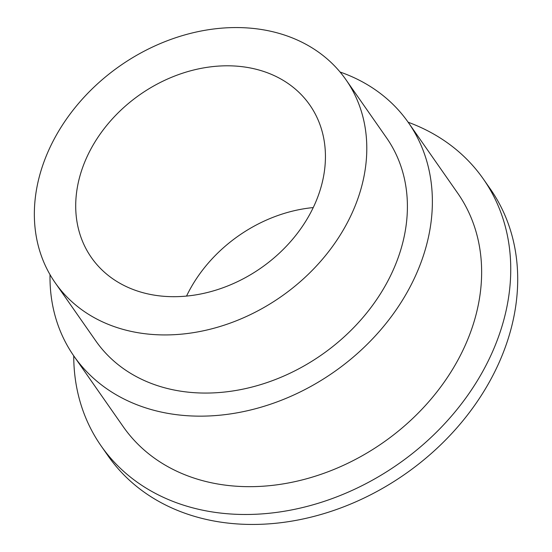 <?xml version="1.0" encoding="UTF-8"?>
<svg xmlns="http://www.w3.org/2000/svg" width="552" height="552" viewBox="0 0 552 552"><rect width="100%" height="100%" fill="white"/><g stroke="black" fill="none" stroke-linecap="round" stroke-linejoin="round"><path stroke-width="0.83" d="M264.456 30.008A177.323 140.725 145.1 0 1 345.938 79.702A177.323 140.725 145.1 0 1 324.479 256.811A177.323 140.725 145.1 0 1 136.689 332.483A177.323 140.725 145.1 0 1 55.207 282.796A177.323 140.725 145.1 0 1 76.666 105.687A177.323 140.725 145.1 0 1 264.456 30.008M345.938 79.702L386.545 137.827A177.323 140.725 145.1 0 1 365.086 314.944A177.323 140.725 145.1 0 1 177.295 390.616A177.323 140.725 145.1 0 1 95.813 340.929L55.207 282.796M340.066 72.022A203.964 161.874 145.1 0 1 408.383 122.572A203.964 161.874 145.1 0 1 383.702 326.294A203.964 161.874 145.1 0 1 167.698 413.338A203.964 161.874 145.1 0 1 73.975 356.185A203.964 161.874 145.1 0 1 50.018 274.641M408.383 122.572L457.649 193.09A203.964 161.874 145.1 0 1 432.961 396.812A203.964 161.874 145.1 0 1 216.957 483.856A203.964 161.874 145.1 0 1 123.234 426.696L73.975 356.185M408.149 122.233A233.103 184.996 145.1 0 1 483.324 178.965A233.103 184.996 145.1 0 1 455.117 411.792A233.103 184.996 145.1 0 1 208.249 511.269A233.103 184.996 145.1 0 1 101.14 445.947A233.103 184.996 145.1 0 1 73.733 355.84M483.324 178.965L490.286 188.929A233.103 184.996 145.1 0 1 462.072 421.756A233.103 184.996 145.1 0 1 215.211 521.233A233.103 184.996 145.1 0 1 108.102 455.911L101.14 445.947M186.535 296.086A133.198 105.715 145.1 0 1 313.232 207.58M152.58 294.851A133.198 105.715 145.1 0 1 91.377 257.529A133.198 105.715 145.1 0 1 107.495 124.483A133.198 105.715 145.1 0 1 248.559 67.641A133.198 105.715 145.1 0 1 309.769 104.97A133.198 105.715 145.1 0 1 293.65 238.009A133.198 105.715 145.1 0 1 152.58 294.851"/></g></svg>
